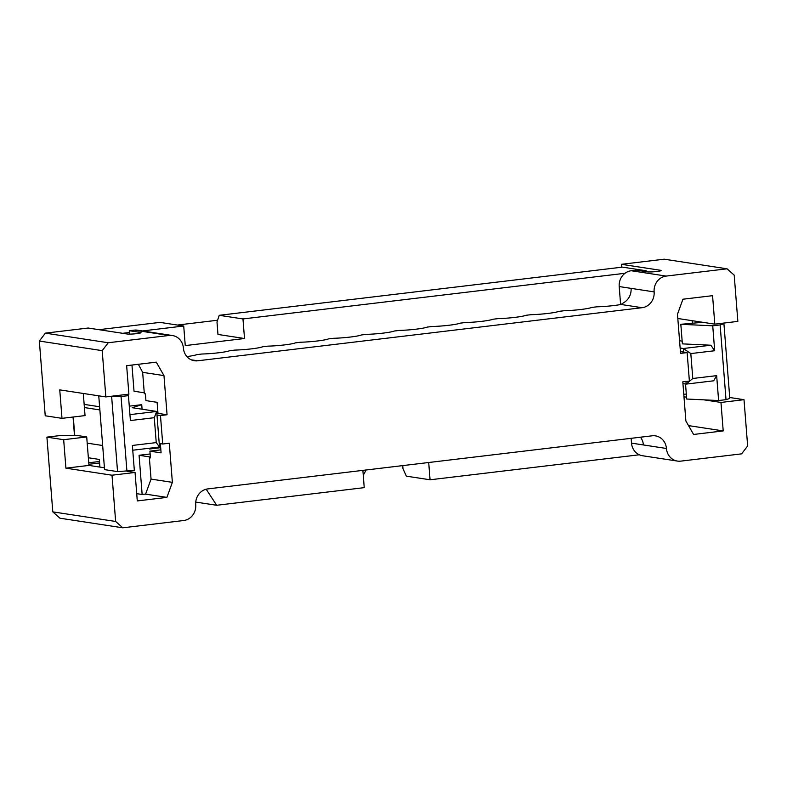 <?xml version="1.0" encoding="UTF-8"?>
<svg xmlns="http://www.w3.org/2000/svg" width="787" height="787" viewBox="0 0 787 787"><rect width="100%" height="100%" fill="white"/><g stroke="black" fill="none" stroke-linecap="round" stroke-linejoin="round"><path stroke-width="1.18" d="M73.043 417.021L74.49 435.467M74.745 435.467L73.289 416.992M98.955 329.684L159.977 322.385L183.715 326.015L185.26 345.591L244.511 338.508L217.969 334.455L216.996 322.001L219.229 315.312L622.458 267.127L646.196 270.758L642.782 271.161M217.576 320.24L177.37 325.051M99.9 467.084L99.3 459.441L88.351 457.768M129.944 414.641L156.702 411.444L159.505 447.026L132.747 450.223M102.664 445.511L87.2 443.15M99.86 409.929L84.406 407.568M99.615 406.751L84.15 404.39M126.53 394.444L128.448 395.635L130.406 420.543L154.282 417.69L156.702 411.444L132.255 407.705L141.729 404.675L129.275 406.161M46.915 437.139L60.078 435.565L76.939 435.447L86.718 436.942L63.668 439.697L46.915 437.139L52.798 511.865L59.94 518.2L122.792 527.802L183.686 520.522A14.343 13.182 -81.3 0 0 195.737 504.713A14.343 13.182 98.7 0 1 207.778 488.904L652.157 435.811A14.343 13.182 -81.3 0 1 655.443 435.86A14.343 13.182 -81.3 0 1 666.441 448.472A14.343 13.182 98.7 0 0 677.44 461.074A14.343 13.182 98.7 0 0 680.735 461.133L741.629 453.853L747.65 445.954L744.01 399.688L720.971 402.442L723.204 430.912L693.583 434.454L685.88 421.006L682.801 381.852L689.382 381.065L687.14 352.596L680.558 353.383L677.479 314.239L682.939 299.217L712.569 295.676L714.803 324.146L737.852 321.391L734.202 275.135L727.06 268.8L664.208 259.198L621.415 264.314L660.529 270.285A7.172 0.698 175.5 0 1 661.09 270.512A7.172 0.698 175.5 0 1 655.394 271.643A7.172 0.698 175.5 0 1 647.357 271.859L636.181 270.157L631.253 270.748A14.343 13.182 98.7 0 0 625.016 273.286L242.967 318.942L244.511 338.508M242.967 318.942L219.229 315.312M366.191 469.977L363.25 475.21M402.737 465.609L402.964 468.609L406.318 476.155L430.066 479.785L639.3 454.778A14.343 13.182 98.7 0 0 642.526 455.742L677.44 461.074M428.708 462.51L430.066 479.785M195.747 502.076L216.681 505.274L364.233 487.645L362.876 470.37M206.164 489.209L216.681 505.274M130.327 470.842L130.396 471.747M141.729 404.675L142.093 409.21M159.505 447.026L156.239 442.599L132.373 445.452L134.331 470.36L117.548 471.61L104.563 469.623L98.759 395.831M129.53 334.111L129.402 332.507L122.693 333.304M183.715 326.015L142.457 330.943M149.855 448.177L149.54 449.003L149.481 448.226M160.676 447.675L149.54 449.003M154.282 417.69L156.239 442.599M128.448 395.635L121.05 396.51L126.923 471.246M109.265 396.51L121.05 396.51M117.548 471.61L111.665 396.874M646.275 271.692L646.196 270.758M680.135 348.011L683.372 348.503L710.848 345.227L682.368 343.87L680.824 324.303L702.683 322.296M682.152 341.155L679.565 340.761M685.526 383.997L686.707 399.029L718.61 400.544L716.652 375.635L713.652 380.81L686.166 384.095L682.939 383.603M680.411 351.573L683.647 352.064L683.372 348.503L690.819 353.579L714.694 350.727L710.848 345.227M714.694 350.727L712.727 325.808L680.824 324.303M716.652 375.635L692.786 378.488L686.166 384.095L685.959 381.479M692.786 378.488L690.819 353.579M718.61 400.544L726.017 399.658L720.135 324.933L712.727 325.808M720.135 324.933L723.922 323.713L721.512 323.349M723.922 323.713L729.805 398.448L726.017 399.658M620.618 304.539L619.202 286.557L631.076 288.367A14.343 13.182 -81.3 0 1 624.652 302.07L620.982 304.471A19.724 1.918 175.5 0 1 596.831 306.822L591.844 307.422A19.724 1.918 175.5 0 1 563.915 310.757L558.927 311.357A19.724 1.918 175.5 0 1 530.999 314.692L526.011 315.292A19.724 1.918 175.5 0 1 498.082 318.627L493.095 319.217A19.724 1.918 175.5 0 1 465.166 322.562L460.179 323.152A19.724 1.918 175.5 0 1 432.25 326.497L427.262 327.087A19.724 1.918 175.5 0 1 399.334 330.422L394.346 331.022A19.724 1.918 175.5 0 1 366.417 334.357L361.43 334.957A19.724 1.918 175.5 0 1 333.501 338.292L328.513 338.892A19.724 1.918 175.5 0 1 300.585 342.227L295.597 342.817A19.724 1.918 -4.5 0 1 267.669 346.162L262.681 346.752A19.724 1.918 -4.5 0 1 234.752 350.097L229.765 350.687A19.724 1.918 -4.5 0 1 201.836 354.022L196.848 354.622A19.724 1.918 -4.5 0 1 186.893 356.57M625.016 273.286A14.343 13.182 98.7 0 0 619.202 286.557M144.257 392.792L134.026 391.228L131.97 365.06M150.376 457.011A7.172 0.698 -4.5 0 0 150.248 456.991L139.073 455.28L142.132 494.256M139.073 455.28L150.13 453.961M631.144 438.32L631.528 443.13A14.343 13.182 98.7 0 0 639.3 454.778M99.575 463.002L88.862 464.281M727.06 268.8L666.166 276.08A14.343 13.182 98.7 0 0 654.125 291.888A14.343 13.182 -81.3 0 1 642.074 307.697L197.694 360.79L191.261 359.807M156.977 414.995L160.469 415.536L167.06 414.749L163.971 375.606L156.269 362.148L126.648 365.689L128.891 394.159L105.842 396.914L102.202 350.648L108.222 342.748L169.126 335.469A14.343 13.182 -81.3 0 1 172.412 335.528A14.343 13.182 -81.3 0 1 183.41 348.129A14.343 13.182 98.7 0 0 194.409 360.741A14.343 13.182 98.7 0 0 197.694 360.79M172.412 335.528L137.489 330.186A14.343 13.182 98.7 0 0 134.203 330.137L129.265 330.727L140.44 332.439A7.172 0.698 175.5 0 1 141.011 332.655A7.172 0.698 175.5 0 1 135.305 333.796A7.172 0.698 175.5 0 1 127.278 334.013L88.164 328.031L45.371 333.147L108.222 342.748M138.364 364.292L142.654 372.34L144.326 393.697L145.398 393.854L145.939 400.622L157.105 402.324L157.98 413.362L156.859 413.49M129.402 332.507L129.265 330.727M160.853 449.849L149.914 451.158L150.445 457.916L149.373 457.749A7.172 0.698 -4.5 0 0 150.406 457.483M149.373 457.749L151.055 479.106L145.585 494.128A7.172 0.698 175.5 0 1 139.879 494.147L136.722 493.665M88.744 462.776L99.457 461.497M86.718 436.942L88.951 465.412L104.415 467.773M127.051 471.236L135.049 472.456L137.292 500.925L166.913 497.384L172.373 482.362L169.294 443.219L162.712 444.006L160.469 415.536M145.585 494.128L166.913 497.384M157.98 413.362L167.06 414.749M160.361 443.642L161.089 452.859L149.914 451.158M159.22 443.465L162.712 444.006M83.294 393.47L85.035 415.595L61.996 418.34L59.753 389.87L105.842 396.914M122.792 527.802L115.65 521.466L112.01 475.21L135.049 472.456M142.654 372.34L163.971 375.606M151.055 479.106L172.373 482.362M640.48 437.198A14.353 13.192 -81.3 0 1 643.402 444.95L666.441 448.472M88.951 465.412L65.911 468.167L63.668 439.697M112.01 475.21L65.911 468.167M683.647 352.064L687.14 352.596M45.371 333.147L39.35 341.046L45.233 415.782L61.996 418.34M621.415 264.314L621.641 267.226M729.726 397.504L744.01 399.688M683.972 396.786L686.559 397.179M704.04 399.855L720.971 402.442M686.313 394.031L683.785 394.336M688.517 425.61L723.204 430.912M677.814 318.499L714.803 324.146M692.255 320.702L692.432 323.004M39.35 341.046L102.202 350.648M115.65 521.466L52.798 511.865M160.42 444.448L159.289 444.33M631.253 270.748L666.166 276.08M631.076 288.367L654.125 291.888M134.203 330.137L169.126 335.469M140.48 332.97L140.44 332.439M150.248 456.991L150.287 457.522M643.402 444.95L631.528 443.13M660.529 270.285L660.568 270.817M620.982 304.471L642.074 307.697"/></g></svg>
